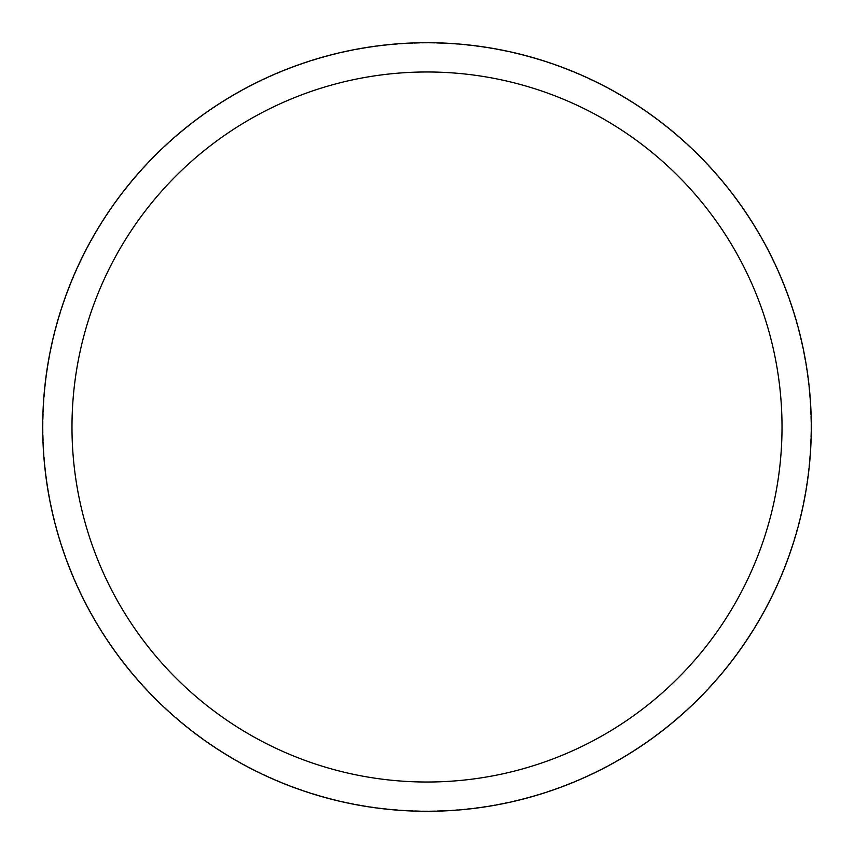 <?xml version="1.0" encoding="UTF-8"?>
<svg xmlns="http://www.w3.org/2000/svg" width="854" height="854" viewBox="0 0 854 854"><rect width="100%" height="100%" fill="white"/><g stroke="black" fill="none" stroke-linecap="round" stroke-linejoin="round"><path stroke-width="0.64" stroke-dasharray="4.27 3.2" d="M43.084 427A383.916 383.916 0 0 1 427 43.084A383.916 383.916 0 0 1 810.916 427A383.916 383.916 0 0 1 427 810.916A383.916 383.916 0 0 1 43.084 427A383.916 383.916 0 0 1 427 43.084A383.916 383.916 0 0 1 810.916 427A383.916 383.916 0 0 1 427 810.916A383.916 383.916 0 0 1 43.084 427M42.7 427A384.3 384.3 0 0 1 427 42.7A384.3 384.3 0 0 1 811.3 427A384.3 384.3 0 0 1 427 811.3A384.3 384.3 0 0 1 42.7 427"/><path stroke-width="1.28" d="M782.018 427A355.018 355.018 0 0 0 427 71.982A355.018 355.018 0 0 0 71.982 427A355.018 355.018 0 0 0 427 782.018A355.018 355.018 0 0 0 782.018 427M42.7 427A384.3 384.3 0 0 1 427 42.7A384.3 384.3 0 0 1 811.3 427A384.3 384.3 0 0 1 427 811.3A384.3 384.3 0 0 1 42.7 427"/></g></svg>
